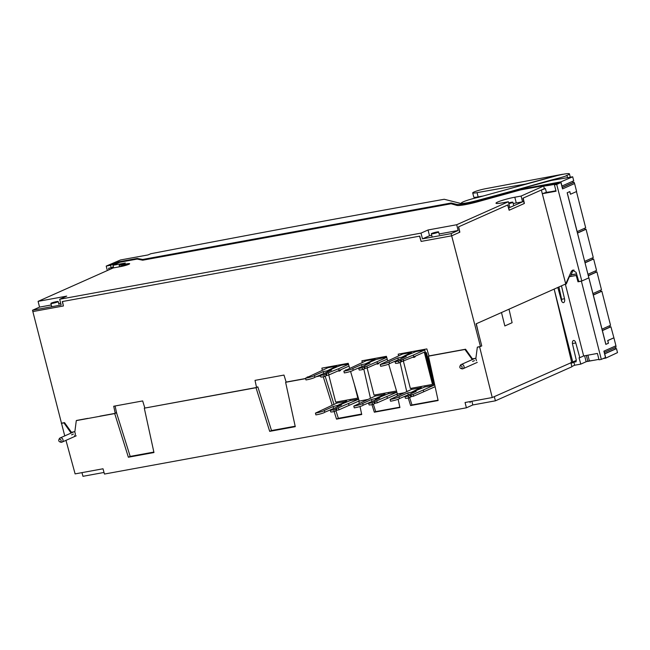 <?xml version="1.0" encoding="UTF-8"?>
<svg xmlns="http://www.w3.org/2000/svg" width="650" height="650" viewBox="0 0 650 650"><rect width="100%" height="100%" fill="white"/><g stroke="black" fill="none" stroke-linecap="round" stroke-linejoin="round"><path stroke-width="0.97" d="M570.846 362.546L571.878 366.779L495.414 400.814L472.802 404.958L466.407 407.802L465.059 402.512L492.237 397.54L576.347 360.392L572.585 344.378A3.209 1.706 79.6 0 1 573.592 340.486A3.209 1.706 79.6 0 1 575.396 341.916A3.209 1.706 79.6 0 1 575.77 342.94L572.431 343.549M492.237 397.54L479.594 346.791L480.114 346.556M478.294 332.369L476.32 323.741L501.491 312.536L504.831 325.951L512.111 322.709L509.015 309.189M572.747 361.993L554.158 289.096L571.642 362.196M495.414 400.814L494.301 396.622M65.967 440.367L75.116 473.891L103.017 468.78L104.463 474.053L466.407 407.802M104.032 472.452L82.964 476.312L81.957 472.639M601.323 359.385L605.516 357.516L603.899 351.154L605.516 357.516L601.323 359.385L581.392 281.182L601.323 359.385L599.032 359.799L597.415 353.438L583.651 355.956L565.337 284.115L566.304 283.944L569.303 276.738L576.192 275.47L578.004 281.799L581.392 281.182L588.859 277.859L605.824 344.394L608.457 343.216L607.783 340.567L613.917 337.838L615.94 345.792L603.899 351.154M584.618 355.777L586.137 361.733L589.363 360.896A20.751 2.251 -14.3 0 0 598.91 359.328M586.137 361.733L580.791 364.114L579.053 357.801L579.816 357.662L575.77 342.94M571.813 366.502L574.665 365.235L580.791 364.114M571.074 363.391L573.82 362.172L574.665 365.235M573.82 362.172L576.168 361.741L575.876 360.596M579.816 357.662L583.651 355.956M586.357 355.461L587.876 361.416M589.363 360.896L587.901 355.176M561.746 301.316L561.624 299.284L564.509 298.748L561.47 285.838M557.822 287.463L561.316 300.17A3.209 1.706 79.6 0 0 563.493 302.624A3.209 1.706 79.6 0 0 564.501 298.748M561.624 299.284L558.927 286.975M64.748 435.89L32.5 310.245L39.553 307.109L51.309 304.956M74.449 436.589L75.408 434.168L74.823 431.957L76.294 420.615L114.709 413.579L128.367 457.218L153.961 452.538L144.3 408.168L256.019 387.717L269.685 431.356L295.271 426.668L285.618 382.298L305.646 378.633M316.176 376.707L320.523 375.911M323.269 376.789L332.158 405.178M334.149 411.548L336.521 419.12L361.733 414.505L359.994 406.518M359.271 403.219L358.832 401.196L367.079 399.685M371.963 404.633L374.335 412.197L399.921 407.517L398.125 399.262M397.361 395.761L397.028 394.201L403.398 393.039M408.249 397.995L410.613 405.559L438.116 400.522L428.456 356.151L464.961 349.473L472.03 359.247L473.208 358.727M472.136 359.653L472.03 359.247M477.848 346.978L477.327 347.206L475.849 358.548L476.434 360.766M477.327 347.206L479.594 346.791M61.328 423.353L63.928 422.874L71.11 433.054M256.474 387.156L257.847 386.904L271.505 430.544L295.173 426.213M256.019 387.717L257.847 386.904M144.3 408.168L256.547 387.481L255.028 380.372L283.985 375.066L286.138 382.07L305.614 378.503M269.685 431.356L271.505 430.544M285.618 382.298L286.138 382.07M325.162 376.212L333.978 404.365M335.977 410.751L338.341 418.308L361.627 414.05M336.521 419.12L338.341 418.308M358.832 401.196L367.461 399.514M373.352 404.17L375.676 411.604L374.335 412.197M375.676 411.604L399.848 407.176M388.684 364.13L397.41 394.03L397.028 394.201M406.673 391.292L407.777 391.089M409.638 397.532L411.962 404.958L410.613 405.559M411.962 404.958L438.043 400.189M398.572 355.826L398.19 354.161L426.831 348.92L428.984 355.916L428.456 356.151M465.481 349.237L464.961 349.473M128.367 457.218L130.187 456.414L153.855 452.075M114.709 413.579L116.529 412.774L130.187 456.414M64.447 422.646L63.928 422.874M76.294 420.615L76.822 420.379M72.183 432.128L71.004 432.656M472.802 404.958L471.876 401.269M508.649 202.881A3.762 0.406 165.7 0 1 512.866 202.223A3.762 0.406 165.7 0 1 512.354 202.581A3.762 0.406 165.7 0 1 508.852 203.661M438.1 232.278A3.762 0.406 165.7 0 1 434.046 233.488A3.762 0.406 165.7 0 1 431.324 233.781A3.762 0.406 165.7 0 1 431.836 233.423A3.762 0.406 165.7 0 1 435.882 232.213A3.762 0.406 165.7 0 1 438.612 231.92A3.762 0.406 165.7 0 1 438.1 232.278M57.688 301.909A3.762 0.406 165.7 0 1 53.641 303.119A3.762 0.406 165.7 0 1 50.911 303.412A3.762 0.406 165.7 0 1 51.423 303.054A3.762 0.406 165.7 0 1 55.477 301.844A3.762 0.406 165.7 0 1 58.199 301.551A3.762 0.406 165.7 0 1 57.688 301.909M120.323 266.638A3.762 0.406 165.7 0 1 120.258 266.589A3.762 0.406 165.7 0 1 120.77 266.232A3.762 0.406 165.7 0 1 124.824 265.021A3.762 0.406 165.7 0 1 127.546 264.729A3.762 0.406 165.7 0 1 127.53 264.802M307.231 377.423L327.925 367.705L336.708 366.096L336.911 366.909M340.218 370.638A2.754 2.308 66 0 1 339.089 370.508M327.998 371.678L327.771 370.776L337.781 366.527L341.291 365.259L348.4 363.959M354.234 383.947L357.833 398.076L358.296 397.873M326.162 375.611L328.973 374.912L349.026 366.088M339.146 370.484L338.691 368.721L348.514 364.349M328.754 374.952L335.684 402.131L357.833 398.076M338.171 370.914A2.754 2.308 -114 0 0 339.796 370.898A2.754 2.308 -114 0 0 340.884 369.712M323.863 374.822A5.501 0.593 165.7 0 1 322.936 375.001A5.501 0.593 165.7 0 1 320.328 375.148L320.783 376.911A5.501 0.593 -14.3 0 0 323.383 376.773A5.501 0.593 -14.3 0 0 324.309 376.586L326.194 375.749L325.748 373.977L323.863 374.822L324.309 376.586M320.328 375.148A5.501 0.593 165.7 0 1 322.814 373.986L331.589 370.077L327.771 370.776M326.877 375.294L326.422 373.531L325.748 373.977M326.422 373.531L338.691 368.721M328.973 374.912L328.526 373.141M324.537 373.222L314.86 377.293A5.501 0.593 -14.3 0 1 311.545 378.649A5.501 0.593 -14.3 0 1 305.979 379.941L305.524 378.178A5.501 0.593 165.7 0 0 311.098 376.886A5.501 0.593 165.7 0 0 314.413 375.521L323.188 371.613L327.007 370.914L336.708 366.096M307.133 377.057L309.238 376.675L305.524 378.178M314.413 375.521L314.86 377.293M323.643 373.384L323.188 371.613M327.283 371.995L327.007 370.914M335.619 367.486L335.489 366.941M346.832 401.846L346.491 400.514A2.754 2.308 66 0 1 346.426 400.164M338.252 405.243L333.109 406.559L324.334 410.467A5.501 0.593 165.7 0 1 316.274 412.977A5.501 0.593 165.7 0 1 315.445 413.116L336.928 403.057L336.651 401.96M345.491 400.335A2.754 2.308 -114 0 0 345.581 400.912L345.402 401.887L338.211 405.088M336.928 403.057L345.719 401.448M358.646 399.076L350.301 400.603L350.163 400.075A2.754 2.308 -114 0 0 349.968 399.523M324.334 410.467L324.781 412.23A5.501 0.593 -14.3 0 1 316.729 414.749A5.501 0.593 -14.3 0 1 315.9 414.887L315.445 413.116M334.449 408.159L324.781 412.23M333.109 406.559L333.556 408.322M336.928 405.86L337.204 406.933M345.54 402.423L345.402 401.887M358.678 399.181L333.783 409.76A5.501 0.593 165.7 0 1 330.249 410.085A5.501 0.593 165.7 0 1 332.735 408.923L341.51 405.015L337.691 405.722L350.301 400.603M338.447 408.086L338.894 409.849L359.182 400.92M348.603 403.666L349.058 405.429M336.342 408.468L336.798 410.239L336.082 410.556M330.249 410.085L330.704 411.856A5.501 0.593 -14.3 0 0 334.23 411.531L336.115 410.686L335.668 408.923M336.798 410.239L338.894 409.849M333.783 409.76L334.23 411.531M337.691 405.722L337.919 406.616M345.581 370.402L366.267 360.685L375.058 359.084L375.261 359.889M378.568 363.618A2.754 2.308 66 0 1 377.439 363.488M366.348 364.658L366.121 363.756L376.123 359.507L386.596 356.972M393.713 381.371L396.5 390.918M364.512 368.591L367.323 367.892L387.229 359.133M377.496 363.464L377.041 361.701L386.717 357.394M367.104 367.933L374.034 395.111L396.183 391.056M376.512 363.894A2.754 2.308 -114 0 0 378.137 363.878A2.754 2.308 -114 0 0 379.234 362.692M362.213 367.803A5.501 0.593 165.7 0 1 361.278 367.981A5.501 0.593 165.7 0 1 358.678 368.127L359.133 369.899A5.501 0.593 -14.3 0 0 361.733 369.752A5.501 0.593 -14.3 0 0 362.659 369.566L364.544 368.729L364.098 366.966L362.213 367.803L362.659 369.566M358.678 368.127A5.501 0.593 165.7 0 1 361.164 366.966L369.939 363.058L366.121 363.756M365.227 368.274L364.772 366.511L364.098 366.966M364.772 366.511L366.876 366.129L377.041 361.701M367.323 367.892L366.876 366.129M362.879 366.202L353.21 370.273A5.501 0.593 -14.3 0 1 349.895 371.629A5.501 0.593 -14.3 0 1 344.329 372.921L343.874 371.158A5.501 0.593 165.7 0 0 349.448 369.866A5.501 0.593 165.7 0 0 352.763 368.501L361.538 364.593L365.357 363.894L375.058 359.084M345.483 370.037L347.588 369.655L343.874 371.158M352.763 368.501L353.21 370.273M361.985 366.364L361.538 364.593M365.633 364.975L365.357 363.894M373.969 360.466L373.831 359.921M385.182 394.826L384.841 393.494A2.754 2.308 66 0 1 384.776 393.144M376.602 398.223L371.459 399.539L362.684 403.447A5.501 0.593 165.7 0 1 354.624 405.957A5.501 0.593 165.7 0 1 353.795 406.096L375.277 396.037L375.001 394.94M383.841 393.323A2.754 2.308 -114 0 0 383.931 393.9L383.752 394.867L376.561 398.068M375.277 396.037L384.061 394.428M396.841 392.088L388.651 393.591L388.513 393.055A2.754 2.308 -114 0 0 388.318 392.502M362.684 403.447L363.131 405.21A5.501 0.593 -14.3 0 1 355.079 407.729A5.501 0.593 -14.3 0 1 354.25 407.867L353.795 406.096M372.799 401.139L363.131 405.21M371.459 399.539L371.906 401.302M375.277 398.84L375.554 399.921M383.89 395.403L383.752 394.867M396.882 392.226L372.133 402.74A5.501 0.593 165.7 0 1 368.599 403.065A5.501 0.593 165.7 0 1 371.085 401.903L379.86 398.003L376.041 398.702L388.651 393.591M376.797 401.066L377.244 402.829L397.386 393.965M386.953 396.646L387.4 398.409M374.692 401.448L375.148 403.219L374.433 403.536M368.599 403.065L369.054 404.836A5.501 0.593 -14.3 0 0 372.58 404.511L374.465 403.666L374.018 401.903M375.148 403.219L377.244 402.829M372.133 402.74L372.58 404.511M376.041 398.702L376.269 399.596M421.501 388.18L421.159 386.839A2.754 2.308 66 0 1 421.094 386.498M435.069 386.523L426.441 352.674L425.474 352.852M423.272 389.992L413.116 394.42L411.011 394.802L411.466 396.573L413.562 396.183L423.727 391.763L423.272 389.992L433.753 385.328L425.531 353.08L426.441 352.674M423.727 391.763L435.11 386.693M433.753 385.328L424.97 386.937L424.832 386.409A2.754 2.308 -114 0 0 424.637 385.848M420.16 386.669A2.754 2.308 -114 0 0 420.249 387.246L420.387 387.782L411.596 389.382L411.32 388.286M424.97 386.937L412.36 392.048L416.179 391.349L407.404 395.257A5.501 0.593 165.7 0 0 404.918 396.419A5.501 0.593 165.7 0 0 408.452 396.094L410.337 395.257L410.784 397.02L408.899 397.857A5.501 0.593 -14.3 0 1 405.373 398.19L404.918 396.419M410.337 395.257L411.011 394.802M411.466 396.573L410.751 396.89M412.36 392.048L412.588 392.949M420.387 387.782L411.596 392.194L411.873 393.266M408.224 394.656L407.777 392.892L399.002 396.793A5.501 0.593 165.7 0 1 390.942 399.311A5.501 0.593 165.7 0 1 390.114 399.449L390.569 401.213A5.501 0.593 -14.3 0 0 396.134 399.929A5.501 0.593 -14.3 0 0 399.449 398.564L409.118 394.493M399.002 396.793L399.449 398.564M407.777 392.892L411.596 392.194M390.114 399.449L411.596 389.382M420.209 388.757L420.071 388.221M408.452 396.094L408.899 397.857M413.116 394.42L413.562 396.183M399.197 359.556L398.304 359.718L397.857 357.947L389.082 361.855A5.501 0.593 165.7 0 1 385.767 363.22A5.501 0.593 165.7 0 1 380.193 364.512L402.594 354.039L411.377 352.43L411.58 353.243M414.887 356.972A2.754 2.308 66 0 1 413.757 356.842M415.959 351.593L424.743 349.984L433.412 384.004L432.502 384.41L424.279 352.162L413.814 356.817L413.359 355.054L398.531 361.156A5.501 0.593 165.7 0 1 394.997 361.481A5.501 0.593 165.7 0 1 397.483 360.319L406.258 356.411L402.439 357.11L415.959 351.593M403.423 361.286L410.353 388.464L432.502 384.41M412.839 357.24A2.754 2.308 -114 0 0 414.456 357.232A2.754 2.308 -114 0 0 415.553 356.046M398.304 359.718L389.529 363.626A5.501 0.593 -14.3 0 1 386.214 364.983A5.501 0.593 -14.3 0 1 380.648 366.275L380.193 364.512M389.082 361.855L389.529 363.626M397.857 357.947L401.676 357.248L411.377 352.43M401.952 358.329L401.676 357.248M410.288 353.819L410.15 353.275M413.359 355.054L424.743 349.984M394.997 361.481L395.452 363.244A5.501 0.593 -14.3 0 0 398.052 363.106A5.501 0.593 -14.3 0 0 398.978 362.919L400.863 362.082L400.416 360.311M413.814 356.817L400.831 361.944M402.667 358.012L402.439 357.11M398.531 361.156L398.978 362.919M401.546 361.627L401.091 359.864M403.642 361.246L403.195 359.474M507.642 205.01L509.137 210.251L524.387 203.458L523.185 198.096L541.352 190.011L565.744 283.936L476.117 323.83L481.747 345.922L480.448 346.499L451.685 235.82L459.851 232.188L458.648 226.818L507.642 205.01M477.774 347.011L480.448 346.499L451.669 235.828L459.152 232.497L459.501 230.88L458.502 226.882L507.902 204.896L509.234 210.194L524.217 203.531L522.925 198.209L544.359 188.671A20.751 2.251 -14.3 0 0 545.439 188.589L541.352 190.011M544.367 188.671L543.684 186.014L545.586 185.356C549.266 185.12 554.377 184.186 560.918 182.553L556.701 184.429L581.799 281.003L588.859 277.859L581.799 281.003L556.701 184.438L560.918 182.553L562.543 188.914L574.592 183.552L574.08 182.26L562.193 187.558M543.684 186.014A20.751 2.251 165.7 0 0 556.652 183.852L554.409 184.852L556.059 191.206L542.295 193.724L546.382 192.303L545.439 188.589M546.382 192.303A20.751 2.251 -14.3 0 0 555.937 190.726M554.409 184.852L556.701 184.429M573.316 270.01L571.342 271.408L572.479 270.205L576.103 272.334L578.793 281.548L581.799 281.003M571.342 271.408L565.744 283.936M572.853 270.733L570.432 276.526M613.917 337.838L610.911 326.779L602.387 330.606L605.889 344.354A12.748 1.381 165.7 0 1 605.816 344.37M574.592 183.552L576.615 191.506L570.481 194.236L569.806 191.588L567.174 192.757L588.859 277.859M561.827 186.103L573.706 180.806L572.683 176.792L551.46 180.44L477.23 200.501C468.707 202.727 463.198 203.702 460.712 203.434L444.218 199.266C349.196 216.214 251.412 234.366 150.849 253.719L147.989 254.938L120.494 259.967L106.218 266.086L110.557 265.289L111.191 267.776L108.631 268.239L109.029 269.783M119.104 262.559L118.909 261.787L137.199 258.44L142.699 259.464L451.149 203.003L456.909 204.466C460.2 204.758 467.253 203.507 478.051 200.704L520.252 189.304L560.893 181.862L561.966 186.071M572.683 176.792L560.893 181.862M118.909 261.787L110.557 265.289M137.377 259.114L137.199 258.44M142.878 260.171L142.699 259.464M451.36 203.848L451.149 203.003M520.252 189.304L520.423 189.963M562.534 188.882L562.339 187.533M573.089 182.431A3537.503 383.086 165.7 0 1 574.08 182.26M577.086 231.652A12.748 1.381 -14.3 0 0 577.159 231.627L585.683 227.801L576.452 191.579M569.741 191.612L570.481 194.22M567.239 192.725L577.159 231.627M577.419 232.96L585.097 229.539L584.756 228.215M585.065 229.426A3537.503 383.086 165.7 0 1 586.056 229.263L577.452 233.114M584.659 261.381L593.263 257.522L586.056 229.263M574.137 270.156L572.983 270.473M584.992 262.681L592.67 259.261L592.337 257.936M592.646 259.147A3537.503 383.086 165.7 0 1 593.629 258.976L585.033 262.836M587.949 274.292L596.554 270.433L593.629 258.976M576.55 273.853A3537.503 383.086 -14.3 0 0 571.163 274.779M571.106 274.909A3536.634 382.988 165.7 0 1 576.582 273.967M588.283 275.592L595.961 272.171L595.628 270.847M577.005 275.421A3536.634 382.988 -14.3 0 0 576.217 275.551M595.936 272.058A3537.503 383.086 165.7 0 1 596.919 271.887L588.323 275.754M560.422 296.928A3536.634 382.988 165.7 0 1 561.088 296.814M592.873 293.605A12.748 1.381 -14.3 0 0 592.954 293.581L601.477 289.754L596.919 271.887M561.056 296.701A3537.503 383.086 -14.3 0 0 560.398 296.814M560.779 298.204A3536.634 382.988 165.7 0 1 561.364 298.098M593.206 294.913L600.892 291.501L600.551 290.168M600.86 291.379A3537.503 383.086 165.7 0 1 601.851 291.216L593.32 295.043A12.748 1.381 165.7 0 1 593.247 295.059M601.941 329.168A12.748 1.381 -14.3 0 0 602.014 329.152L610.545 325.325L601.851 291.216M593.32 295.043L602.014 329.152M588.494 276.421L592.954 293.581M602.274 330.484L609.952 327.064L609.619 325.739M609.928 326.95A3537.503 383.086 165.7 0 1 610.911 326.779M604.224 352.446L616.102 347.149L615.778 345.865M604.565 353.771L615.517 348.887L615.184 347.563M615.493 348.774A3537.503 383.086 165.7 0 1 616.476 348.611L604.597 353.909M603.119 358.581L605.808 358.093L617.5 352.617L616.476 348.611M598.918 359.352L597.651 359.588M593.312 360.376L588.128 361.327M573.357 361.717L576.038 361.229M604.362 352.422L604.029 351.098M605.808 358.093L604.736 353.876M613.738 337.87L607.701 340.527L608.392 343.224L605.889 344.354M107.347 270.53L106.218 266.086M113.368 266.776L111.191 267.776M580.45 244.871L577.517 233.09M562.673 188.857L574.413 183.584M572.78 181.22L573.113 182.544L562.161 187.419M561.413 298.309L560.836 298.415M560.796 298.261A3537.503 383.086 165.7 0 1 561.381 298.163M116.049 410.491L116.829 413.741M470.169 402.699L469.893 401.627M61.092 440.326A1.373 1.154 66 0 1 58.801 440.741A1.373 1.154 66 0 1 61.092 440.326M58.841 439.871L59.207 438.937A2.291 1.926 66 0 1 62.961 439.692A2.291 1.926 66 0 1 60.637 442.154L59.703 441.805M462.126 366.917A1.373 1.154 66 0 1 459.834 367.339A1.373 1.154 66 0 1 462.126 366.917M459.875 366.462L460.241 365.536A2.291 1.926 66 0 1 463.986 366.291A2.291 1.926 66 0 1 461.671 368.753L460.736 368.396M525.704 184.031L555.368 175.987A12.846 1.389 165.7 0 1 562.664 174.265L485.924 188.638A9.173 0.991 -14.3 0 0 473.078 192.473A9.173 0.991 -14.3 0 0 472.704 192.896A9.173 0.991 -14.3 0 0 477.059 192.652A2463.931 266.776 165.7 0 1 525.704 184.031L525.769 184.291M482.495 196.113A2463.931 266.776 -14.3 0 0 478.14 196.893L477.059 192.652M478.14 196.893A9.173 0.991 165.7 0 1 473.785 197.137L472.704 192.896M478.189 196.885L478.311 197.348M462.841 203.442A13.829 1.495 165.7 0 1 461.646 203.361L461.614 203.352A13.829 1.495 165.7 0 1 461.337 203.149A13.829 1.495 165.7 0 1 463.223 201.841A13.829 1.495 165.7 0 1 478.368 197.332L554.458 176.337A12.399 1.341 165.7 0 1 569.197 173.688A12.399 1.341 165.7 0 1 569.449 173.867A12.399 1.341 165.7 0 1 567.759 175.045A12.399 1.341 165.7 0 1 566.061 175.727L567.028 175.589A13.756 1.487 165.7 0 1 557.31 178.498A45.866 4.964 -14.3 0 0 547.796 181.001L511.875 191.141M504.579 193.107L492.026 196.503M567.028 175.589L567.556 177.669M62.506 301.519L63.416 305.971L62.278 301.559L419.77 236.121L421.135 241.418L419.51 236.169M61.848 423.118L64.521 422.63L71.427 432.266L74.864 431.641M76.749 420.412L87.782 418.372M99.889 416.154L115.229 413.351L113.718 406.234L142.667 400.936L144.82 407.932M316.704 376.472L320.491 375.781M322.311 370.207L321.872 368.136L348.213 363.309L349.627 368.152M350.577 371.426L359.214 401.026M370.443 398.182L363.797 369.062M362.286 362.464L361.912 360.807L386.409 356.322L387.684 360.709M397.41 394.03L403.78 392.868M406.729 391.552L400.083 362.432M428.984 355.916L465.554 349.229L472.461 358.865L475.889 358.231M421.135 241.418L451.669 235.828L451.1 233.626L422.484 238.859L429.528 235.731L431.714 235.332M32.5 310.245L61.141 305.004L59.678 299.26L420.997 233.123L422.484 238.859M508.69 207.992L509.827 207.48L508.365 201.744L502.06 202.889A12.846 1.389 165.7 0 1 495.991 203.231A12.846 1.389 165.7 0 1 502.133 200.403A12.846 1.389 165.7 0 1 514.808 197.218L521.105 196.064L544.992 185.437L520.691 189.881L478.327 201.606A18.574 2.007 165.7 0 1 456.909 205.408L451.067 203.759L142.707 260.203L137.15 259.074L119.819 262.251L112.986 265.289L125.344 263.023L119.161 265.281L126.799 263.884A6.053 0.658 165.7 0 1 129.659 263.721A6.053 0.658 165.7 0 1 126.758 265.054A6.053 0.658 165.7 0 1 120.794 266.557L113.149 267.954L38.09 301.364L66.731 296.116L59.678 299.26M439.132 233.976L458.128 230.498L456.69 224.738L508.365 201.744M458.128 230.498L451.1 233.626M509.827 207.48L523.713 201.305M513.207 203.58A12.846 1.389 -14.3 0 1 516.271 202.963L522.576 201.809L521.105 196.064M420.997 233.123L428.041 229.986L429.528 235.731M456.69 224.738L428.041 229.986M113.644 267.865L112.986 265.289M119.527 266.784L119.161 265.281M33.077 312.447L32.849 311.569L63.416 305.971M38.09 301.364L39.553 307.109M58.727 303.599L60.694 303.233M115.115 405.982L116.529 412.774L115.156 413.026M472.615 361.449L474.435 360.636M71.581 434.858L73.401 434.046M335.522 366.624L335.725 367.437M346.491 400.514L345.581 400.912M345.442 401.57L345.646 402.374M373.872 359.604L374.075 360.417M384.841 393.494L383.931 393.9M383.793 394.55L383.996 395.354M421.159 386.839L420.249 387.246M420.111 387.904L420.314 388.708M410.191 352.958L410.394 353.771M457.161 205.457L456.909 204.466M478.051 200.704L478.278 201.622M547.901 181.407L547.796 181.001M557.538 179.392L557.31 178.498M516.271 202.963L514.808 197.218M126.799 263.884L126.986 264.664M513.541 204.872L512.866 202.223M431.998 236.429L431.324 233.781M439.286 234.577L438.612 231.92M51.586 306.061L50.911 303.412M58.882 304.2L58.199 301.551M76.245 435.793L61.977 442.138M73.897 431.819L60.117 437.954M477.271 362.383L463.011 368.737M474.931 358.41L461.151 364.544M474.923 198.144L474.711 197.332M570.294 177.198L569.449 173.867"/></g></svg>
